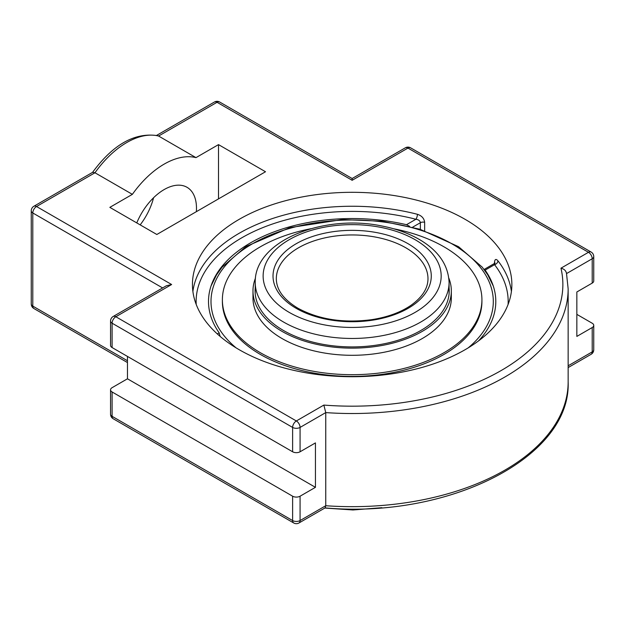 <?xml version="1.0" encoding="UTF-8"?>
<svg xmlns="http://www.w3.org/2000/svg" width="625" height="625" viewBox="0 0 625 625"><rect width="100%" height="100%" fill="white"/><g stroke="black" fill="none" stroke-linecap="round" stroke-linejoin="round"><path stroke-width="0.94" d="M511.406 291.492A159.719 92.211 0 0 0 497.922 260.781C495.922 258.555 494.766 259.172 494.469 262.641L494.469 263.414M497.922 260.781A3.695 2.75 -37.8 0 1 494.555 264.672L494.055 263.711L484.273 269.359L485.133 270.109L494.555 264.672A156.023 90.078 180 0 1 508.086 304.461M220.117 336.406L219.172 332.844L217.297 333.93M424.648 230.758L424.648 222.328C424.156 218.414 421.742 215.734 417.414 214.297A159.719 92.211 0 0 0 239.219 233.258A159.719 92.211 0 0 0 192.891 291.492M424.648 222.328A3.695 2.133 0 0 0 420.359 222.719C420.07 220.789 418.586 219.641 415.906 219.258A3.695 1.234 104.5 0 0 417.414 214.297M196.211 304.461A156.023 90.078 180 0 1 415.906 219.258L406.484 224.703L409.625 226.336M478.539 340.898A143.648 82.938 0 0 0 492.766 284.523A143.648 82.938 0 0 0 485.133 270.109M406.484 224.703A143.648 82.938 0 0 0 211.539 284.523A143.648 82.938 0 0 0 219.172 332.844M239.219 219.32A159.719 92.211 180 0 1 413.273 199.328A159.719 92.211 180 0 1 511.867 284.516A159.719 92.211 180 0 1 352.148 376.727A159.719 92.211 180 0 1 192.438 284.516A159.719 92.211 180 0 1 239.219 219.32M171.633 284.516L166.359 285.781L113.188 316.477A5.273 3.047 60 0 1 115.828 316.742L171.633 284.516L36.523 206.516A5.273 3.047 -120 0 0 33.891 206.25A5.273 5.273 0 0 0 31.25 210.82A5.273 3.047 180 0 0 32.797 212.977A5.273 3.047 -60 0 1 36.523 206.516L94.977 172.766L92.695 172.297L33.891 206.25M325.195 507.836L325.75 505.727L300.078 520.555A5.273 3.047 60 0 1 298.984 522.969L325.195 507.836M300.078 496.203A5.273 3.047 180 0 1 292.617 496.203L112.102 391.977A5.273 3.047 180 0 1 110.555 389.828A5.273 3.047 180 0 1 112.102 387.672L127.461 378.805L315.438 487.328L300.078 496.203L300.078 520.555A5.273 3.047 180 0 1 292.617 520.555A5.273 3.047 120 0 0 293.711 522.969A5.273 5.273 0 0 0 298.984 522.969M576.844 314.367L592.203 323.234A5.273 3.047 180 0 1 593.75 325.391A5.273 3.047 180 0 1 592.203 327.539L576.844 336.414L576.844 291.984L592.203 283.109A5.273 3.047 0 0 0 593.75 280.961L593.75 256.609A5.273 5.273 0 0 0 591.109 252.039A5.273 3.047 -60 0 0 588.477 252.297A5.273 3.047 60 0 1 592.203 258.758A5.273 3.047 0 0 0 593.75 256.609M92.453 172.523C113.031 144.461 134.797 132.18 157.742 135.695L158.586 136.039L217.039 102.297A5.273 3.047 -60 0 1 219.68 102.031A5.273 5.273 0 0 0 214.406 102.031A5.273 3.047 60 0 1 217.039 102.297L352.148 180.297L352.148 178.516L405.32 147.82A5.273 3.047 -120 0 1 407.961 148.078A5.273 3.047 -60 0 1 410.594 147.82A5.273 5.273 0 0 0 405.32 147.82M113.188 316.477A5.273 5.273 0 0 0 110.555 321.047L110.555 345.398A5.273 3.047 0 0 0 112.102 347.555L292.617 451.773A5.273 3.047 0 0 0 300.078 451.773L315.438 442.906L315.438 487.328M352.148 180.297L407.961 148.078L588.477 252.297L560.961 268.188A210.719 121.656 180 0 1 323.859 405.078L325.75 412.594L325.75 505.727A215.992 124.703 180 0 0 568.148 381.961C571.18 457.758 448.031 519 324.953 507.891M560.961 268.188C564.227 268.984 566.078 270.781 566.531 273.586M132.367 194.352L94.977 172.766A76.844 44.367 -60 0 1 126.781 142.531A76.844 44.367 -60 0 1 158.586 136.039L195.977 157.633A76.844 44.367 120 0 0 164.172 164.117A76.844 44.367 120 0 0 132.367 194.352L109.836 207.359L156.828 234.492L265.508 171.75L218.508 144.617L195.977 157.633M140.172 224.875A45.688 26.383 120 0 0 153.578 197.742M127.461 378.805L127.461 356.422M136.773 222.914A45.688 26.383 -60 0 1 187.016 187.297A45.688 26.383 -60 0 1 196.484 208.211A45.688 26.383 -60 0 1 196.352 211.68M218.508 198.883L218.508 144.617M255.219 287.961A97.062 56.039 0 0 0 255.086 290.883A97.062 56.039 0 0 0 262.508 312.375A97.062 56.039 0 0 0 371.133 345.836A97.062 56.039 0 0 0 449.219 290.883A97.062 56.039 0 0 0 449.086 287.961M255.477 278.109A99.172 57.258 0 0 0 252.977 290.883A99.172 57.258 0 0 0 260.562 312.844A99.172 57.258 0 0 0 371.547 347.031A99.172 57.258 0 0 0 451.328 290.883A99.172 57.258 0 0 0 448.828 278.109M310.867 228.727A129.773 74.922 0 0 0 222.383 299.758L222.383 301.477A129.773 74.922 0 0 0 232.305 330.211A129.773 74.922 0 0 0 377.523 374.953A129.773 74.922 0 0 0 481.922 301.477L481.922 299.758A129.773 74.922 0 0 0 472 271.023A129.773 74.922 0 0 0 393.438 228.727M222.383 299.758A129.773 74.922 0 0 0 232.305 328.492A129.773 74.922 0 0 0 377.523 373.234A129.773 74.922 0 0 0 481.922 299.758M252.977 290.883L252.977 298.039A99.172 57.258 0 0 0 260.562 320A99.172 57.258 0 0 0 371.547 354.195A99.172 57.258 0 0 0 451.328 298.039L451.328 290.883M494.758 263.094A3.695 2.133 0 0 0 494.469 262.641M412.703 227.141L420.359 222.719L420.359 229.367M292.617 451.773L292.617 427.422A5.273 3.047 0 0 0 300.078 427.422A5.273 3.047 -120 0 0 296.344 420.961L115.828 316.742A5.273 3.047 -60 0 0 112.102 323.203L292.617 427.422A5.273 3.047 -60 0 1 296.344 420.961L323.859 405.078M110.555 321.047A5.273 3.047 0 0 0 112.102 323.203L112.102 347.555M127.461 360.758L32.797 306.109A5.273 3.047 120 0 0 33.891 308.523L127.461 362.547M162.625 287.938L32.797 212.977L32.797 306.109A5.273 3.047 180 0 1 31.25 303.953A5.273 5.273 0 0 0 33.891 308.523M292.617 496.203L292.617 520.555L112.102 416.328A5.273 3.047 120 0 0 113.188 418.75L293.711 522.969M112.102 391.977L112.102 416.328A5.273 3.047 180 0 1 110.555 414.18A5.273 5.273 0 0 0 113.188 418.75M568.148 367.57L591.109 354.305A5.273 5.273 0 0 0 593.75 349.742A5.273 3.047 180 0 1 592.203 351.891L568.148 365.781M591.109 354.305A5.273 3.047 -120 0 0 592.203 351.891L592.203 327.539M300.078 451.773L300.078 427.422L325.75 412.594A215.992 124.703 0 0 0 568.148 288.828L566.445 272.836M566.594 273.547L592.203 258.758L592.203 283.109M449.086 282.5C448.336 265.289 438.773 251.148 420.406 240.102C409.305 233.5 396.383 228.781 381.633 225.945C323.5 213.82 254.211 240.812 255.219 282.5A96.93 55.961 0 0 0 283.609 322.07A96.93 55.961 0 0 0 420.695 322.07A96.93 55.961 0 0 0 449.086 282.5L449.086 293.805M298.531 247.773A75.836 43.781 180 0 1 381.172 238.281A75.836 43.781 180 0 1 427.984 278.734C427.961 288.352 422.297 297.203 411.008 305.305C400.633 312.391 387.555 317.172 371.773 319.656C343.445 323.352 318.805 319.531 297.844 308.18C283.586 299.539 276.406 289.719 276.32 278.734A75.836 43.781 180 0 1 298.531 247.773M296.195 308.344A79.133 45.688 0 0 0 408.102 308.344A79.133 45.688 0 0 0 408.102 243.734A79.133 45.688 0 0 0 296.195 243.734A79.133 45.688 0 0 0 296.195 308.344M289.203 312.383A89.023 51.398 180 0 1 289.203 239.695A89.023 51.398 180 0 1 415.102 239.695A89.023 51.398 180 0 1 415.102 312.383A89.023 51.398 180 0 1 289.203 312.383M236.141 347.898A141.148 81.492 180 0 1 258.484 240.516A141.148 81.492 180 0 1 445.82 240.516A141.148 81.492 180 0 1 468.164 347.898M494.867 263.609L494.945 262.766L494.039 263.719M593.75 349.742L593.75 325.391M110.555 389.828L110.555 414.18M31.25 303.953L31.25 210.82M219.68 102.031L352.148 178.516M156.578 135.414L214.406 102.031M410.594 147.82L591.109 252.039M568.148 381.961L568.148 288.828M255.219 282.5L255.219 293.805M493.273 285.992L487.734 274.789L482.227 267.148L458.562 246.695L419.938 229.234L382.305 221.234L342.352 219.57L289.766 227.641L246 246.531L222.023 267.219L216.508 274.883L211.031 285.992M381.875 507.695L352.969 509.977L324.82 508.055"/></g></svg>
